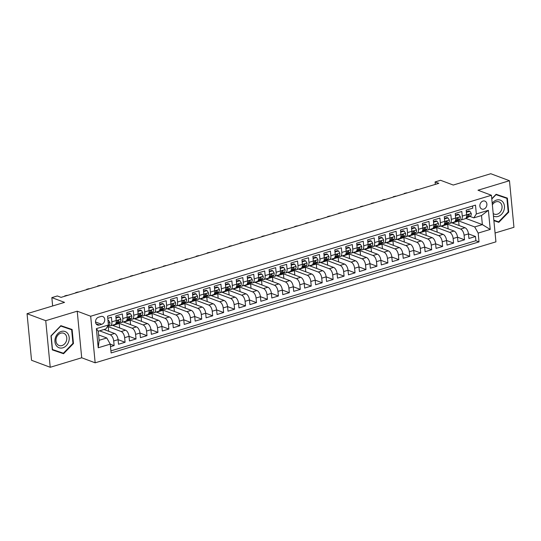 <?xml version="1.0" encoding="UTF-8"?>
<svg xmlns="http://www.w3.org/2000/svg" width="541" height="541" viewBox="0 0 541 541"><rect width="100%" height="100%" fill="white"/><g stroke="black" fill="none" stroke-linecap="round" stroke-linejoin="round"><path stroke-width="0.81" d="M482.985 201.056A4.26 3.408 110.5 0 0 479.894 205.012A4.26 3.408 110.5 0 0 481.875 209.076A4.26 3.408 110.5 0 0 483.762 209.117A4.26 3.408 110.5 0 0 486.853 205.154A4.26 3.408 110.5 0 0 484.864 201.096A4.26 3.408 110.5 0 0 482.985 201.056M495.076 233.002L513.95 227.301L509.466 180.721L490.775 173.722L453.27 185.042L440.563 180.288L435.086 181.938L435.322 184.393M95.162 362.815L495.928 241.847L491.438 195.267L90.678 316.235L95.162 362.815L81.705 357.77L77.221 311.19L45.742 320.691L50.225 367.278L81.705 357.77M50.225 367.278L31.534 360.279L27.05 313.699L64.555 302.378L51.841 297.618L52.646 305.969M45.742 320.691L27.05 313.699M472.55 206.02L472.753 208.177L466.186 210.158L466.626 214.75L462.251 216.075A5.329 2.725 73.2 0 1 460.797 220.052A5.329 2.725 73.2 0 1 459.742 219.991L458.849 219.66M462.251 216.075L461.804 211.477L455.238 213.465L455.678 218.057L451.295 219.382A5.329 2.725 73.2 0 1 449.848 223.359A5.329 2.725 73.2 0 1 448.793 223.298L447.901 222.96M451.295 219.382L450.856 214.784L444.283 216.765L444.729 221.364L440.347 222.682A5.329 2.725 73.2 0 1 438.893 226.665A5.329 2.725 73.2 0 1 437.845 226.598L436.952 226.266M440.347 222.682L439.907 218.091L433.334 220.072L433.781 224.671L429.398 225.989A5.329 2.725 73.2 0 1 427.945 229.966A5.329 2.725 73.2 0 1 426.89 229.905L426.004 229.573M429.398 225.989L428.952 221.397L422.386 223.379L422.825 227.971L418.45 229.296A5.329 2.725 73.2 0 1 416.996 233.272A5.329 2.725 73.2 0 1 415.941 233.212L415.055 232.88M418.45 229.296L418.004 224.698L411.437 226.686L411.877 231.278L407.501 232.603A5.329 2.725 73.2 0 1 406.048 236.579A5.329 2.725 73.2 0 1 404.993 236.518L404.1 236.18M407.501 232.603L407.055 228.004L400.489 229.986L400.928 234.584L396.546 235.903A5.329 2.725 73.2 0 1 395.099 239.886A5.329 2.725 73.2 0 1 394.044 239.819L393.151 239.487M396.546 235.903L396.107 231.311L389.534 233.293L389.98 237.891L385.598 239.21A5.329 2.725 73.2 0 1 384.144 243.186A5.329 2.725 73.2 0 1 383.096 243.125L382.203 242.794M385.598 239.21L385.158 234.618L378.585 236.6L379.031 241.191L374.649 242.517A5.329 2.725 73.2 0 1 373.195 246.493A5.329 2.725 73.2 0 1 372.14 246.432L371.254 246.101M374.649 242.517L374.203 237.918L367.637 239.9L368.076 244.498L363.701 245.817A5.329 2.725 73.2 0 1 362.247 249.8A5.329 2.725 73.2 0 1 361.192 249.739L360.306 249.401M363.701 245.817L363.254 241.225L356.688 243.207L357.128 247.805L352.752 249.124A5.329 2.725 73.2 0 1 351.298 253.107A5.329 2.725 73.2 0 1 350.243 253.039L349.351 252.708M352.752 249.124L352.306 244.532L345.74 246.513L346.179 251.105L341.797 252.431A5.329 2.725 73.2 0 1 340.35 256.407A5.329 2.725 73.2 0 1 339.295 256.346L338.402 256.015M341.797 252.431L341.357 247.832L334.784 249.82L335.231 254.412L330.849 255.737A5.329 2.725 73.2 0 1 329.395 259.714A5.329 2.725 73.2 0 1 328.346 259.653L327.454 259.315M330.849 255.737L330.409 251.139L323.836 253.12L324.282 257.719L319.9 259.038A5.329 2.725 73.2 0 1 318.446 263.021A5.329 2.725 73.2 0 1 317.391 262.96L316.505 262.622M319.9 259.038L319.46 254.446L312.887 256.427L313.327 261.026L308.952 262.344A5.329 2.725 73.2 0 1 307.498 266.328A5.329 2.725 73.2 0 1 306.443 266.26L305.557 265.929M308.952 262.344L308.505 257.753L301.939 259.734L302.378 264.326L298.003 265.651A5.329 2.725 73.2 0 1 296.549 269.628A5.329 2.725 73.2 0 1 295.494 269.567L294.602 269.235M298.003 265.651L297.557 261.053L290.99 263.041L291.43 267.633L287.048 268.958A5.329 2.725 73.2 0 1 285.601 272.935A5.329 2.725 73.2 0 1 284.546 272.874L283.653 272.536M287.048 268.958L286.608 264.36L280.035 266.341L280.481 270.94L276.099 272.258A5.329 2.725 73.2 0 1 274.652 276.241A5.329 2.725 73.2 0 1 273.597 276.174L272.705 275.842M276.099 272.258L275.66 267.667L269.087 269.648L269.533 274.246L265.151 275.565A5.329 2.725 73.2 0 1 263.697 279.541A5.329 2.725 73.2 0 1 262.642 279.481L261.756 279.149M265.151 275.565L264.711 270.973L258.138 272.955L258.578 277.547L254.202 278.872A5.329 2.725 73.2 0 1 252.748 282.848A5.329 2.725 73.2 0 1 251.693 282.787L250.808 282.456M254.202 278.872L253.756 274.273L247.19 276.262L247.629 280.853L243.254 282.179A5.329 2.725 73.2 0 1 241.8 286.155A5.329 2.725 73.2 0 1 240.745 286.094L239.852 285.756M243.254 282.179L242.808 277.58L236.241 279.562L236.681 284.16L232.299 285.479A5.329 2.725 73.2 0 1 230.851 289.462A5.329 2.725 73.2 0 1 229.797 289.394L228.904 289.063M232.299 285.479L231.859 280.887L225.286 282.869L225.732 287.467L221.35 288.786A5.329 2.725 73.2 0 1 219.903 292.762A5.329 2.725 73.2 0 1 218.848 292.701L217.955 292.37M221.35 288.786L220.911 284.194L214.337 286.175L214.784 290.767L210.402 292.093A5.329 2.725 73.2 0 1 208.948 296.069A5.329 2.725 73.2 0 1 207.893 296.008L207.007 295.677M210.402 292.093L209.962 287.494L203.389 289.482L203.829 294.074L199.453 295.4A5.329 2.725 73.2 0 1 197.999 299.376A5.329 2.725 73.2 0 1 196.944 299.315L196.058 298.977M199.453 295.4L199.007 290.801L192.44 292.782L192.88 297.381L188.505 298.7A5.329 2.725 73.2 0 1 187.051 302.683A5.329 2.725 73.2 0 1 185.996 302.615L185.103 302.284M188.505 298.7L188.058 294.108L181.492 296.089L181.932 300.688L177.549 302.006A5.329 2.725 73.2 0 1 176.102 305.983A5.329 2.725 73.2 0 1 175.047 305.922L174.155 305.591M177.549 302.006L177.11 297.415L170.537 299.396L170.983 303.988L166.601 305.313A5.329 2.725 73.2 0 1 165.154 309.29A5.329 2.725 73.2 0 1 164.099 309.229L163.206 308.897M166.601 305.313L166.161 300.715L159.588 302.703L160.035 307.295L155.652 308.62A5.329 2.725 73.2 0 1 154.199 312.597A5.329 2.725 73.2 0 1 153.144 312.536L152.258 312.198M155.652 308.62L155.213 304.022L148.64 306.003L149.079 310.602L144.704 311.92A5.329 2.725 73.2 0 1 143.25 315.903A5.329 2.725 73.2 0 1 142.195 315.836L141.309 315.504M144.704 311.92L144.258 307.329L137.691 309.31L138.131 313.908L133.755 315.227A5.329 2.725 73.2 0 1 132.302 319.204A5.329 2.725 73.2 0 1 131.247 319.143L130.354 318.811M133.755 315.227L133.309 310.635L126.743 312.617L127.182 317.209L122.8 318.534A5.329 2.725 73.2 0 1 121.353 322.51A5.329 2.725 73.2 0 1 120.298 322.45L119.405 322.118M122.8 318.534L122.361 313.936L115.788 315.924L116.234 320.515A5.329 2.725 73.2 0 1 114.78 324.492L110.405 325.817A5.329 2.725 73.2 0 1 109.35 325.756L108.457 325.418M110.506 346.666L114.137 345.571L110.256 344.117M118.52 344.245L125.086 342.264L118.073 339.64L118.52 344.245M124.646 337.665L129.029 336.346L129.468 340.945L136.034 338.957L129.022 336.333A5.329 2.725 -106.8 0 0 125.553 330.193L121.17 331.511A5.329 2.725 73.2 0 1 124.646 337.665L125.086 342.264M123.274 321.929L136.501 326.886A5.329 2.725 -106.8 0 1 139.977 333.04L140.417 337.638L146.99 335.657L139.977 333.026M134.222 318.629L147.45 323.579A5.329 2.725 -106.8 0 1 150.925 329.74L151.365 334.331L157.938 332.35L150.925 329.719M157.492 327.751L161.874 326.433L162.32 331.024L168.887 329.043L161.874 326.419A5.329 2.725 -106.8 0 0 158.398 320.279L154.023 321.597A5.329 2.725 73.2 0 1 157.492 327.751L157.938 332.35M168.447 324.451L172.822 323.126L173.269 327.724L179.835 325.736L172.822 323.112A5.329 2.725 -106.8 0 0 169.347 316.972L164.971 318.291A5.329 2.725 73.2 0 1 168.447 324.451L168.887 329.043M167.068 308.708L180.302 313.665A5.329 2.725 -106.8 0 1 183.778 319.819L184.217 324.417L190.784 322.436L183.771 319.805M178.023 305.408L191.25 310.358A5.329 2.725 -106.8 0 1 194.726 316.519L195.166 321.111L201.739 319.129L194.719 316.499M201.293 314.531L205.675 313.212L206.114 317.804L212.687 315.822L205.675 313.198A5.329 2.725 -106.8 0 0 202.199 307.058L197.817 308.377A5.329 2.725 73.2 0 1 201.293 314.531L201.739 319.129M212.241 311.231L216.623 309.905L217.069 314.504L223.636 312.515L216.623 309.892A5.329 2.725 -106.8 0 0 213.147 303.751L208.772 305.07A5.329 2.725 73.2 0 1 212.241 311.231L212.687 315.822M210.868 295.487L224.096 300.444A5.329 2.725 -106.8 0 1 227.572 306.598L228.018 311.197L234.584 309.215L227.572 306.585M221.817 292.187L235.051 297.137A5.329 2.725 -106.8 0 1 238.52 303.298L238.966 307.89L245.533 305.908L238.52 303.278M245.093 301.31L249.475 299.991L249.915 304.583L256.488 302.602L249.469 299.978A5.329 2.725 -106.8 0 0 245.999 293.837L241.617 295.156A5.329 2.725 73.2 0 1 245.093 301.31L245.533 305.908M256.042 298.01L260.424 296.684L260.863 301.283L267.437 299.295L260.424 296.671A5.329 2.725 -106.8 0 0 256.948 290.531L252.566 291.849A5.329 2.725 73.2 0 1 256.042 298.01L256.488 302.602M254.669 282.274L267.896 287.224A5.329 2.725 -106.8 0 1 271.372 293.378L271.819 297.976L278.385 295.995L271.372 293.364M265.617 278.967L278.845 283.917A5.329 2.725 -106.8 0 1 282.321 290.077L282.767 294.669L289.334 292.688L282.321 290.057M288.894 288.089L293.269 286.771L293.716 291.362L300.282 289.381L293.269 286.757A5.329 2.725 -106.8 0 0 289.8 280.617L285.418 281.935A5.329 2.725 73.2 0 1 288.894 288.089L289.334 292.688M299.842 284.789L304.225 283.464L304.664 288.062L311.237 286.074L304.218 283.45A5.329 2.725 -106.8 0 0 300.749 277.31L296.367 278.629A5.329 2.725 73.2 0 1 299.842 284.789L300.282 289.381M298.47 269.053L311.697 274.003A5.329 2.725 -106.8 0 1 315.173 280.157L315.613 284.755L322.186 282.774L315.173 280.143M321.739 278.175L326.122 276.857L326.568 281.448L333.134 279.467L326.122 276.843A5.329 2.725 -106.8 0 0 322.646 270.696L318.27 272.022A5.329 2.725 73.2 0 1 321.739 278.175L322.186 282.774M332.695 274.869L337.07 273.55L337.516 278.142L344.083 276.16L337.07 273.536A5.329 2.725 -106.8 0 0 333.594 267.396L329.219 268.715A5.329 2.725 73.2 0 1 332.695 274.869L333.134 279.467M343.643 271.568L348.019 270.243L348.465 274.842L355.031 272.853L348.019 270.23A5.329 2.725 -106.8 0 0 344.549 264.089L340.167 265.408A5.329 2.725 73.2 0 1 343.643 271.568L344.083 276.16M342.27 255.832L355.498 260.782A5.329 2.725 -106.8 0 1 358.974 266.936L359.413 271.535L365.987 269.553L358.967 266.923M365.54 264.955L369.922 263.636L370.362 268.228L376.935 266.246L369.922 263.623A5.329 2.725 -106.8 0 0 366.446 257.475L362.064 258.801A5.329 2.725 73.2 0 1 365.54 264.955L365.987 269.553M376.489 261.648L380.871 260.329L381.317 264.921L387.883 262.94L380.871 260.316A5.329 2.725 -106.8 0 0 377.395 254.175L373.013 255.494A5.329 2.725 73.2 0 1 376.489 261.648L376.935 266.246M387.444 258.348L391.819 257.022L392.266 261.621L398.832 259.633L391.819 257.009A5.329 2.725 -106.8 0 0 388.343 250.868L383.968 252.187A5.329 2.725 73.2 0 1 387.444 258.348L387.883 262.94M386.064 242.611L399.299 247.562A5.329 2.725 -106.8 0 1 402.768 253.715L403.214 258.314L409.78 256.333L402.768 253.702M409.341 251.734L413.723 250.415L414.163 255.007L420.736 253.026L413.716 250.402A5.329 2.725 -106.8 0 0 410.247 244.255L405.865 245.58A5.329 2.725 73.2 0 1 409.341 251.734L409.78 256.333M420.289 248.434L424.671 247.109L425.111 251.707L431.684 249.719L424.671 247.095A5.329 2.725 -106.8 0 0 421.196 240.955L416.813 242.273A5.329 2.725 73.2 0 1 420.289 248.434L420.736 253.026M431.238 245.127L435.62 243.802L436.06 248.4L442.633 246.419L435.62 243.788A5.329 2.725 -106.8 0 0 432.144 237.648L427.762 238.973A5.329 2.725 73.2 0 1 431.238 245.127L431.684 249.719M429.865 229.391L443.093 234.341A5.329 2.725 -106.8 0 1 446.568 240.502L447.015 245.093L453.581 243.112L446.568 240.481M453.142 238.513L457.517 237.195L457.963 241.786L464.53 239.805L457.517 237.181A5.329 2.725 -106.8 0 0 454.048 231.041L449.666 232.36A5.329 2.725 73.2 0 1 453.142 238.513L453.581 243.112M51.841 297.618L57.319 295.961L61.059 297.361L438.825 183.338L435.086 181.938M99.301 325.033L101.708 324.302A4.125 3.3 110.5 0 0 104.704 320.468A4.125 3.3 110.5 0 0 102.776 316.532A4.125 3.3 110.5 0 0 100.957 316.499L98.55 317.222A4.125 3.3 110.5 0 0 95.554 321.056A4.125 3.3 110.5 0 0 97.475 324.992A4.125 3.3 110.5 0 0 99.301 325.033L96.075 323.822M473.835 217.861L476.337 213.945L475.492 205.134L107.571 316.181L108.423 324.999L105.914 328.914L98.252 331.227L99.125 340.289L106.793 337.976L110.263 344.13L111.115 352.948L479.028 241.895L478.176 233.083L474.707 226.922L482.369 224.61L481.497 215.548L473.835 217.861L469.804 216.353M476.337 213.945L488.381 210.307L490.227 229.445L478.176 233.083M110.263 344.13L98.219 347.768L96.379 328.63L108.423 324.999M446.399 223.731L460.614 229.053A5.329 2.725 73.2 0 1 464.09 235.213L464.53 239.805M451.769 222.777L464.996 227.734L460.614 229.053M435.451 227.037L449.666 232.36M440.814 226.084L454.048 231.041M424.502 230.344L438.717 235.666A5.329 2.725 73.2 0 1 442.193 241.82L442.633 246.419M413.554 233.644L427.762 238.973M418.917 232.691L432.144 237.648M402.605 236.951L416.813 242.273M407.968 235.998L421.196 240.955M391.65 240.258L405.865 245.58M397.02 239.305L410.247 244.255M380.702 243.565L394.916 248.887A5.329 2.725 73.2 0 1 398.392 255.041L398.832 259.633M369.753 246.865L383.968 252.187M375.116 245.912L388.343 250.868M358.805 250.172L373.013 255.494M364.167 249.218L377.395 254.175M347.856 253.479L362.064 258.801M353.219 252.525L366.446 257.475M336.901 256.786L351.116 262.108A5.329 2.725 73.2 0 1 354.592 268.262L355.031 272.853M325.952 260.086L340.167 265.408M331.315 259.132L344.549 264.089M315.004 263.393L329.219 268.715M320.367 262.439L333.594 267.396M304.056 266.699L318.27 272.022M309.418 265.746L322.646 270.696M293.107 270.006L307.315 275.328A5.329 2.725 73.2 0 1 310.791 281.482L311.237 286.074M282.152 273.306L296.367 278.629M287.521 272.353L300.749 277.31M271.203 276.613L285.418 281.935M276.566 275.66L289.8 280.617M260.255 279.92L274.47 285.242A5.329 2.725 73.2 0 1 277.946 291.396L278.385 295.995M249.306 283.227L263.521 288.549A5.329 2.725 73.2 0 1 266.99 294.703L267.437 299.295M238.358 286.527L252.566 291.849M243.72 285.574L256.948 290.531M227.409 289.834L241.617 295.156M232.772 288.88L245.999 293.837M216.454 293.141L230.669 298.463A5.329 2.725 73.2 0 1 234.145 304.617L234.584 309.215M205.506 296.448L219.72 301.77A5.329 2.725 73.2 0 1 223.196 307.924L223.636 312.515M194.557 299.748L208.772 305.07M199.92 298.794L213.147 303.751M183.609 303.055L197.817 308.377M188.971 302.101L202.199 307.058M172.66 306.362L186.868 311.684A5.329 2.725 73.2 0 1 190.344 317.838L190.784 322.436M161.705 309.668L175.92 314.99A5.329 2.725 73.2 0 1 179.396 321.144L179.835 325.736M150.756 312.969L164.971 318.291M156.119 312.015L169.347 316.972M139.808 316.275L154.023 321.597M145.171 315.322L158.398 320.279M128.859 319.582L143.067 324.904A5.329 2.725 73.2 0 1 146.543 331.058L146.99 335.657M117.911 322.882L132.119 328.204A5.329 2.725 73.2 0 1 135.595 334.365L136.034 338.957M107.524 326.406L121.17 331.511M112.318 325.236L125.553 330.193M103.946 329.51L114.597 333.493A5.329 2.725 73.2 0 1 118.073 339.653L113.698 340.972L114.137 345.571M99.571 330.828L110.222 334.818A5.329 2.725 73.2 0 1 113.698 340.972M110.919 350.879L475.891 240.718L475.485 236.498L468.465 233.874A5.329 2.725 -106.8 0 0 464.996 227.734M464.09 235.213L468.472 233.888L468.912 238.486L475.485 236.498M107.781 318.338L111.412 317.242L111.852 321.841A5.329 2.725 73.2 0 1 110.405 325.817M98.611 334.913L106.793 337.976M77.221 311.19L90.678 316.235M509.466 180.721L477.987 190.222L491.438 195.267M465.76 218.388L482.369 224.61L490.227 229.445M457.355 220.43L474.707 226.922M108.68 331.281L108.247 326.798L107.463 326.5M107.037 327.163L108.247 326.798M112.805 325.418L119.196 323.491L117.769 322.957M119.629 327.974L119.196 323.491M121.353 322.51L125.728 321.192A5.329 2.725 -106.8 0 0 127.182 317.209M123.761 322.111L130.151 320.184L128.724 319.65M130.577 324.668L130.151 320.184M132.302 319.204L136.684 317.885A5.329 2.725 -106.8 0 0 138.131 313.908M134.709 318.811L141.1 316.877L139.673 316.343M141.532 321.361L141.1 316.877M143.25 315.903L147.632 314.578A5.329 2.725 -106.8 0 0 149.079 310.602M145.657 315.504L152.048 313.577L150.621 313.043M152.481 318.061L152.048 313.577M154.199 312.597L158.581 311.271A5.329 2.725 -106.8 0 0 160.035 307.295M156.606 312.198L162.997 310.27L161.57 309.736M163.429 314.754L162.997 310.27M165.154 309.29L169.529 307.971A5.329 2.725 -106.8 0 0 170.983 303.988M167.554 308.891L173.945 306.963L172.518 306.429M174.378 311.447L173.945 306.963M176.102 305.983L180.478 304.664A5.329 2.725 -106.8 0 0 181.932 300.688M178.51 305.591L184.9 303.657L183.473 303.122M185.326 308.147L184.9 303.657M187.051 302.683L191.433 301.357A5.329 2.725 -106.8 0 0 192.88 297.381M189.458 302.284L195.849 300.356L194.422 299.822M196.282 304.84L195.849 300.356M197.999 299.376L202.381 298.05A5.329 2.725 -106.8 0 0 203.829 294.074M200.407 298.977L206.797 297.05L205.37 296.515M207.23 301.533L206.797 297.05M208.948 296.069L213.33 294.75A5.329 2.725 -106.8 0 0 214.784 290.767M211.355 295.67L217.746 293.743L216.319 293.208M218.179 298.226L217.746 293.743M219.903 292.762L224.278 291.443A5.329 2.725 -106.8 0 0 225.732 287.467M222.304 292.37L228.694 290.443L227.267 289.902M229.127 294.926L228.694 290.443M230.851 289.462L235.227 288.137A5.329 2.725 -106.8 0 0 236.681 284.16M233.259 289.063L239.649 287.136L238.223 286.602M240.076 291.619L239.649 287.136M241.8 286.155L246.182 284.83A5.329 2.725 -106.8 0 0 247.629 280.853M244.207 285.756L250.598 283.829L249.171 283.295M251.031 288.312L250.598 283.829M252.748 282.848L257.131 281.53A5.329 2.725 -106.8 0 0 258.578 277.547M255.156 282.456L261.546 280.522L260.12 279.988M261.979 285.006L261.546 280.522M263.697 279.541L268.079 278.223A5.329 2.725 -106.8 0 0 269.533 274.246M266.104 279.149L272.495 277.222L271.068 276.681M272.928 281.705L272.495 277.222M274.652 276.241L279.028 274.916A5.329 2.725 -106.8 0 0 280.481 270.94M277.053 275.842L283.443 273.915L282.017 273.381M283.876 278.399L283.443 273.915M285.601 272.935L289.976 271.609A5.329 2.725 -106.8 0 0 291.43 267.633M288.008 272.536L294.399 270.608L292.965 270.074M294.825 275.092L294.399 270.608M296.549 269.628L300.931 268.309A5.329 2.725 -106.8 0 0 302.378 264.326M298.957 269.235L305.347 267.301L303.92 266.767M305.78 271.785L305.347 267.301M307.498 266.328L311.88 265.002A5.329 2.725 -106.8 0 0 313.327 261.026M309.905 265.929L316.296 264.001L314.869 263.467M316.728 268.485L316.296 264.001M318.446 263.021L322.828 261.695A5.329 2.725 -106.8 0 0 324.282 257.719M320.854 262.622L327.244 260.694L325.817 260.16M327.677 265.178L327.244 260.694M329.395 259.714L333.777 258.395A5.329 2.725 -106.8 0 0 335.231 254.412M331.802 259.315L338.193 257.388L336.766 256.853M338.625 261.871L338.193 257.388M340.35 256.407L344.725 255.088A5.329 2.725 -106.8 0 0 346.179 251.105M342.757 256.015L349.148 254.081L347.714 253.546M349.574 258.564L349.148 254.081M351.298 253.107L355.68 251.781A5.329 2.725 -106.8 0 0 357.128 247.805M353.706 252.708L360.096 250.781L358.669 250.246M360.529 255.264L360.096 250.781M362.247 249.8L366.629 248.475A5.329 2.725 -106.8 0 0 368.076 244.498M364.654 249.401L371.045 247.474L369.618 246.939M371.478 251.957L371.045 247.474M373.195 246.493L377.577 245.174A5.329 2.725 -106.8 0 0 379.031 241.191M375.603 246.094L381.993 244.167L380.566 243.633M382.426 248.65L381.993 244.167M384.144 243.186L388.526 241.868A5.329 2.725 -106.8 0 0 389.98 237.891M386.551 242.794L392.942 240.86L391.515 240.326M393.375 245.344L392.942 240.86M395.099 239.886L399.474 238.561A5.329 2.725 -106.8 0 0 400.928 234.584M397.507 239.487L403.897 237.56L402.463 237.026M404.323 242.043L403.897 237.56M406.048 236.579L410.43 235.254A5.329 2.725 -106.8 0 0 411.877 231.278M408.455 236.18L414.846 234.253L413.419 233.719M415.278 238.737L414.846 234.253M416.996 233.272L421.378 231.954A5.329 2.725 -106.8 0 0 422.825 227.971M419.403 232.873L425.794 230.946L424.367 230.412M426.227 235.43L425.794 230.946M427.945 229.966L432.327 228.647A5.329 2.725 -106.8 0 0 433.781 224.671M430.352 229.573L436.743 227.639L435.316 227.105M437.175 232.123L436.743 227.639M438.893 226.665L443.275 225.34A5.329 2.725 -106.8 0 0 444.729 221.364M441.3 226.266L447.691 224.339L446.264 223.805M448.124 228.823L447.691 224.339M449.848 223.359L454.224 222.033A5.329 2.725 -106.8 0 0 455.678 218.057M452.256 222.96L458.646 221.032L457.213 220.498M459.072 225.516L458.646 221.032M475.891 240.718L479.028 241.895M460.797 220.052L465.179 218.733A5.329 2.725 -106.8 0 0 466.626 214.75M98.252 331.227L96.379 328.63M99.125 340.289L98.219 347.768M488.381 210.307L481.497 215.548M63.568 353.719L73.461 343.515L72.109 329.483L60.869 325.662L50.976 335.866L52.328 349.892L63.568 353.719L60.66 352.299M493.886 220.66L498.822 222.337L508.716 212.133L507.363 198.107L496.124 194.28L491.776 198.763M52.315 349.784L60.43 352.543M69.011 328.759L68.978 328.421M72.961 343.339L63.378 353.226L52.484 349.52L51.172 335.927L60.761 326.04L71.649 329.746L72.961 343.339L73.461 343.515M504.266 197.377L504.232 197.039M493.872 220.545L495.914 220.924M508.215 211.95L508.716 212.133M495.684 221.161L498.822 222.337M107.997 320.563L108.579 320.387L109.918 322.578A3.53 1.806 73.2 0 1 109.106 325.087L108.004 325.655M108.579 320.387L107.957 320.157M61.282 331.45A8.656 6.925 110.5 0 0 54.952 341.784A8.656 6.925 110.5 0 0 62.857 347.816A8.656 6.925 110.5 0 0 69.187 337.483A8.656 6.925 110.5 0 0 61.282 331.45M60.788 333.182A6.553 5.241 110.5 0 0 56.034 339.268A6.553 5.241 110.5 0 0 59.091 345.516A6.553 5.241 110.5 0 0 61.985 345.571A6.553 5.241 110.5 0 0 66.732 339.484A6.553 5.241 110.5 0 0 63.682 333.242A6.553 5.241 110.5 0 0 60.788 333.182M60.639 325.898L71.649 329.746M493.433 215.954A8.656 6.925 110.5 0 0 503.881 210.483A8.656 6.925 110.5 0 0 501.331 200.63A8.656 6.925 110.5 0 0 492.209 203.274M493.196 213.485A6.553 5.241 110.5 0 0 494.346 214.135A6.553 5.241 110.5 0 0 501.608 209.692A6.553 5.241 110.5 0 0 498.937 201.861A6.553 5.241 110.5 0 0 492.364 204.843M495.894 194.517L506.903 198.371L508.215 211.957L498.633 221.844L493.845 220.214M491.803 199.007L496.016 194.665L506.903 198.371M109.505 325.804A10.184 5.214 73.2 0 1 108.112 325.601M115.99 317.98L119.534 317.087L120.866 319.271A3.53 1.806 73.2 0 1 120.061 321.78L116.004 323.863A10.184 5.214 73.2 0 1 115.551 324.045L115.443 324.079M116.247 318.074L116.058 318.703M119.534 317.087L118.56 316.722L115.943 317.506M115.835 323.511L117.979 322.409A3.53 1.806 -106.8 0 0 118.79 320.806C118.378 320.015 117.938 320.15 117.471 321.205A3.53 1.806 73.2 0 1 116.667 322.808L115.99 323.153M117.85 320.455L118.79 320.806L118.493 320.292M64.825 296.225L64.792 295.88L67.571 295.4M64.792 295.88L67.246 295.278M120.454 322.504A10.184 5.214 73.2 0 1 119.061 322.294M126.939 314.673L130.482 313.78L131.821 315.964A3.53 1.806 73.2 0 1 131.01 318.473L126.952 320.556A10.184 5.214 73.2 0 1 126.499 320.739L126.391 320.772M127.196 314.767L127.007 315.396M130.482 313.78L129.509 313.415L126.892 314.206M126.783 320.204L128.927 319.102A3.53 1.806 -106.8 0 0 129.739 317.506C129.326 316.708 128.893 316.843 128.42 317.898A3.53 1.806 73.2 0 1 127.615 319.501L126.939 319.846M128.799 317.154L129.739 317.506L129.441 316.985M75.774 292.918L78.519 292.093M75.74 292.58L78.202 291.971M131.409 319.197A10.184 5.214 73.2 0 1 130.009 318.987M137.887 311.366L141.431 310.473L142.77 312.657A3.53 1.806 73.2 0 1 141.958 315.173L137.908 317.256A10.184 5.214 73.2 0 1 137.448 317.439L137.34 317.472M138.144 311.467L137.955 312.096M141.431 310.473L140.457 310.108L137.84 310.899M137.732 316.898L139.876 315.795A3.53 1.806 -106.8 0 0 140.687 314.199C140.281 313.408 139.842 313.537 139.375 314.591A3.53 1.806 73.2 0 1 138.564 316.194L137.887 316.539M139.747 313.848L140.687 314.199L140.389 313.679M86.729 289.618L86.695 289.273L89.468 288.786M86.695 289.273L89.15 288.671M142.357 315.89A10.184 5.214 73.2 0 1 140.958 315.68M148.836 308.066L152.379 307.166L153.718 309.357A3.53 1.806 73.2 0 1 152.907 311.866L148.856 313.949A10.184 5.214 73.2 0 1 148.403 314.132L148.288 314.165M149.1 308.16L148.91 308.789M152.379 307.166L151.412 306.801L148.795 307.592M148.687 313.591L150.831 312.495A3.53 1.806 -106.8 0 0 151.636 310.892C151.23 310.101 150.79 310.236 150.324 311.291A3.53 1.806 73.2 0 1 149.512 312.887L148.836 313.239M150.696 310.541L151.636 310.892L151.338 310.372M97.678 286.311L97.644 285.966L100.416 285.486M97.644 285.966L100.099 285.364M153.306 312.583A10.184 5.214 73.2 0 1 151.913 312.38M159.791 304.759L163.328 303.866L164.667 306.05A3.53 1.806 73.2 0 1 163.855 308.559L159.805 310.642A10.184 5.214 73.2 0 1 159.352 310.825L159.237 310.859M160.048 304.853L159.859 305.482M163.328 303.866L162.361 303.501L159.744 304.292M159.636 310.291L161.779 309.188A3.53 1.806 -106.8 0 0 162.584 307.586C162.178 306.794 161.739 306.93 161.272 307.985A3.53 1.806 73.2 0 1 160.461 309.587L159.784 309.932M161.644 307.234L162.584 307.586L162.293 307.072M108.626 283.004L108.592 282.659L111.365 282.179M108.592 282.659L111.047 282.057M164.254 309.283A10.184 5.214 73.2 0 1 162.861 309.073M170.74 301.452L174.283 300.559L175.615 302.744A3.53 1.806 73.2 0 1 174.811 305.252L170.753 307.335A10.184 5.214 73.2 0 1 170.3 307.525L170.192 307.552M170.997 301.547L170.807 302.176M174.283 300.559L173.309 300.194L170.692 300.985M170.584 306.984L172.728 305.881A3.53 1.806 -106.8 0 0 173.539 304.285C173.127 303.487 172.687 303.623 172.221 304.678A3.53 1.806 73.2 0 1 171.416 306.28L170.74 306.625M172.599 303.934L173.539 304.285L173.242 303.765M119.575 279.704L119.541 279.359L122.32 278.872M119.541 279.359L121.996 278.75M175.203 305.976A10.184 5.214 73.2 0 1 173.81 305.766M181.688 298.145L185.232 297.252L186.571 299.444A3.53 1.806 73.2 0 1 185.759 301.952L181.702 304.035A10.184 5.214 73.2 0 1 181.249 304.218L181.14 304.252M181.945 298.247L181.756 298.875M185.232 297.252L184.258 296.887L181.641 297.678M181.533 303.677L183.676 302.575A3.53 1.806 -106.8 0 0 184.488 300.979C184.075 300.187 183.642 300.316 183.169 301.378A3.53 1.806 73.2 0 1 182.364 302.974L181.688 303.318M183.548 300.627L184.488 300.979L184.19 300.458M130.523 276.397L130.489 276.052L133.269 275.565M130.489 276.052L132.951 275.45M186.158 302.669A10.184 5.214 73.2 0 1 184.758 302.46M192.637 294.845L196.18 293.946L197.519 296.137A3.53 1.806 73.2 0 1 196.708 298.646L192.657 300.728A10.184 5.214 73.2 0 1 192.197 300.911L192.089 300.945M192.894 294.94L192.704 295.569M196.18 293.946L195.206 293.587L192.589 294.372M192.481 300.377L194.625 299.274A3.53 1.806 -106.8 0 0 195.436 297.672C195.03 296.881 194.591 297.016 194.124 298.071A3.53 1.806 73.2 0 1 193.313 299.667L192.637 300.018M194.496 297.32L195.436 297.672L195.139 297.151M141.478 273.09L141.444 272.745L144.217 272.265M141.444 272.745L143.899 272.143M197.107 299.362A10.184 5.214 73.2 0 1 195.707 299.159M203.585 291.538L207.129 290.645L208.468 292.83A3.53 1.806 73.2 0 1 207.656 295.339L203.605 297.422A10.184 5.214 73.2 0 1 203.152 297.604L203.037 297.638M203.842 291.633L203.659 292.262M207.129 290.645L206.162 290.28L203.544 291.072M203.436 297.07L205.58 295.968A3.53 1.806 -106.8 0 0 206.385 294.365C205.979 293.574 205.539 293.709 205.073 294.764A3.53 1.806 73.2 0 1 204.261 296.367L203.585 296.711M205.445 294.013L206.385 294.365L206.087 293.851M152.427 269.783L152.393 269.438L155.166 268.958M152.393 269.438L154.848 268.836M208.055 296.062A10.184 5.214 73.2 0 1 206.662 295.853M214.534 288.231L218.077 287.339L219.416 289.523A3.53 1.806 73.2 0 1 218.605 292.032L214.554 294.115A10.184 5.214 73.2 0 1 214.101 294.304L213.986 294.338M214.797 288.326L214.608 288.962M218.077 287.339L217.11 286.973L214.493 287.765M214.385 293.763L216.528 292.661A3.53 1.806 -106.8 0 0 217.333 291.065C216.927 290.274 216.488 290.402 216.021 291.457A3.53 1.806 73.2 0 1 215.21 293.06L214.534 293.405M216.393 290.713L217.333 291.065L217.042 290.544M163.375 266.483L163.341 266.138L166.114 265.651M163.341 266.138L165.796 265.536M219.004 292.755A10.184 5.214 73.2 0 1 217.61 292.546M225.489 284.924L229.032 284.032L230.365 286.223A3.53 1.806 73.2 0 1 229.56 288.732L225.502 290.815A10.184 5.214 73.2 0 1 225.049 290.997L224.941 291.031M225.746 285.026L225.556 285.655M229.032 284.032L228.059 283.667L225.441 284.458M225.333 290.456L227.477 289.354A3.53 1.806 -106.8 0 0 228.288 287.758C227.876 286.967 227.436 287.095 226.97 288.157A3.53 1.806 73.2 0 1 226.165 289.753L225.489 290.098M227.348 287.406L228.288 287.758L227.991 287.237M174.324 263.176L174.29 262.831L177.069 262.344M174.29 262.831L176.745 262.229M229.952 289.449A10.184 5.214 73.2 0 1 228.559 289.239M236.437 281.624L239.981 280.725L241.32 282.916A3.53 1.806 73.2 0 1 240.508 285.425L236.451 287.508A10.184 5.214 73.2 0 1 235.998 287.69L235.89 287.724M236.694 281.719L236.505 282.348M239.981 280.725L239.007 280.366L236.39 281.151M236.282 287.156L238.425 286.054A3.53 1.806 -106.8 0 0 239.237 284.451C238.824 283.66 238.392 283.795 237.918 284.85A3.53 1.806 73.2 0 1 237.114 286.446L236.437 286.798M238.297 284.099L239.237 284.451L238.939 283.93M185.272 259.869L185.238 259.524L188.018 259.044M185.238 259.524L187.7 258.923M240.907 286.142A10.184 5.214 73.2 0 1 239.507 285.939M247.386 278.317L250.929 277.425L252.268 279.609A3.53 1.806 73.2 0 1 251.457 282.118L247.406 284.201A10.184 5.214 73.2 0 1 246.946 284.383L246.838 284.417M247.643 278.412L247.453 279.041M250.929 277.425L249.956 277.06L247.338 277.851M247.23 283.849L249.374 282.747A3.53 1.806 -106.8 0 0 250.185 281.144C249.78 280.353 249.34 280.488 248.874 281.543A3.53 1.806 73.2 0 1 248.062 283.146L247.386 283.491M249.245 280.793L250.185 281.144L249.888 280.63M196.221 256.562L198.966 255.737M196.194 256.218L198.648 255.616M251.856 282.842A10.184 5.214 73.2 0 1 250.456 282.632M258.334 275.011L261.878 274.118L263.217 276.302A3.53 1.806 73.2 0 1 262.405 278.811L258.355 280.894A10.184 5.214 73.2 0 1 257.901 281.083L257.786 281.117M258.591 275.112L258.409 275.741M261.878 274.118L260.911 273.753L258.294 274.544M258.185 280.542L260.329 279.44A3.53 1.806 -106.8 0 0 261.134 277.844C260.728 277.053 260.289 277.181 259.822 278.236A3.53 1.806 73.2 0 1 259.011 279.839L258.334 280.184M260.194 277.492L261.134 277.844L260.836 277.323M207.176 253.262L207.142 252.918L209.915 252.431M207.142 252.918L209.597 252.316M262.804 279.535A10.184 5.214 73.2 0 1 261.411 279.325M269.283 271.704L272.826 270.811L274.165 273.002A3.53 1.806 73.2 0 1 273.354 275.511L269.303 277.594A10.184 5.214 73.2 0 1 268.85 277.776L268.735 277.81M269.546 271.805L269.357 272.434M272.826 270.811L271.859 270.446L269.242 271.237M269.134 277.235L271.278 276.133A3.53 1.806 -106.8 0 0 272.082 274.537C271.677 273.746 271.237 273.874 270.77 274.936A3.53 1.806 73.2 0 1 269.959 276.532L269.283 276.884M271.142 274.186L272.082 274.537L271.792 274.017M218.124 249.956L218.091 249.611L220.863 249.124M218.091 249.611L220.545 249.009M273.753 276.228A10.184 5.214 73.2 0 1 272.36 276.025M280.238 268.404L283.782 267.504L285.114 269.695A3.53 1.806 73.2 0 1 284.309 272.204L280.252 274.287A10.184 5.214 73.2 0 1 279.798 274.47L279.69 274.503M280.495 268.498L280.306 269.127M283.782 267.504L282.808 267.146L280.191 267.93M280.082 273.935L282.226 272.833A3.53 1.806 -106.8 0 0 283.038 271.23C282.625 270.439 282.186 270.574 281.719 271.629A3.53 1.806 73.2 0 1 280.914 273.225L280.238 273.577M282.098 270.879L283.038 271.23L282.74 270.71M229.073 246.649L229.039 246.304L231.819 245.824M229.039 246.304L231.494 245.702M284.701 272.928A10.184 5.214 73.2 0 1 283.308 272.718M291.186 265.097L294.73 264.204L296.069 266.388A3.53 1.806 73.2 0 1 295.258 268.897L291.2 270.98A10.184 5.214 73.2 0 1 290.747 271.163L290.639 271.197M291.443 265.191L291.254 265.82M294.73 264.204L293.756 263.839L291.139 264.63M291.031 270.628L293.175 269.526A3.53 1.806 -106.8 0 0 293.986 267.923C293.574 267.132 293.141 267.268 292.667 268.322A3.53 1.806 73.2 0 1 291.863 269.925L291.186 270.27M293.046 267.572L293.986 267.923L293.689 267.41M240.021 243.342L239.988 242.997L242.767 242.517M239.988 242.997L242.449 242.395M295.656 269.621A10.184 5.214 73.2 0 1 294.257 269.411M302.135 261.79L305.679 260.897L307.017 263.082A3.53 1.806 73.2 0 1 306.206 265.59L302.155 267.673A10.184 5.214 73.2 0 1 301.695 267.863L301.587 267.896M302.392 261.891L302.203 262.52M305.679 260.897L304.705 260.532L302.088 261.323M301.979 267.322L304.123 266.219A3.53 1.806 -106.8 0 0 304.935 264.623C304.529 263.832 304.089 263.961 303.623 265.016A3.53 1.806 73.2 0 1 302.811 266.618L302.135 266.963M303.995 264.272L304.935 264.623L304.637 264.103M250.97 240.042L253.715 239.21M250.943 239.697L253.398 239.095M306.605 266.314A10.184 5.214 73.2 0 1 305.205 266.104M313.083 258.483L316.627 257.59L317.966 259.781A3.53 1.806 73.2 0 1 317.154 262.29L313.104 264.373A10.184 5.214 73.2 0 1 312.651 264.556L312.536 264.59M313.34 258.584L313.158 259.213M316.627 257.59L315.66 257.225L313.043 258.016M312.935 264.015L315.078 262.919A3.53 1.806 -106.8 0 0 315.883 261.317C315.477 260.525 315.038 260.654 314.571 261.716A3.53 1.806 73.2 0 1 313.76 263.311L313.083 263.663M314.943 260.965L315.883 261.317L315.586 260.796M261.925 236.735L261.891 236.39L264.664 235.91M261.891 236.39L264.346 235.788M317.553 263.007A10.184 5.214 73.2 0 1 316.16 262.804M324.032 255.183L327.575 254.284L328.914 256.475A3.53 1.806 73.2 0 1 328.103 258.983L324.052 261.066A10.184 5.214 73.2 0 1 323.599 261.249L323.484 261.283M324.296 255.278L324.106 255.907M327.575 254.284L326.608 253.925L323.991 254.71M323.883 260.715L326.027 259.612A3.53 1.806 -106.8 0 0 326.832 258.01C326.426 257.218 325.986 257.354 325.52 258.409A3.53 1.806 73.2 0 1 324.708 260.005L324.032 260.356M325.892 257.658L326.832 258.01L326.541 257.489M272.874 233.428L272.84 233.083L275.612 232.603M272.84 233.083L275.295 232.481M328.502 259.707A10.184 5.214 73.2 0 1 327.109 259.497M334.987 251.876L338.531 250.983L339.863 253.168A3.53 1.806 73.2 0 1 339.058 255.677L335.001 257.759A10.184 5.214 73.2 0 1 334.548 257.942L334.439 257.976M335.244 251.971L335.055 252.6M338.531 250.983L337.557 250.618L334.94 251.409M334.832 257.408L336.975 256.306A3.53 1.806 -106.8 0 0 337.787 254.71C337.374 253.912 336.935 254.047 336.468 255.102A3.53 1.806 73.2 0 1 335.663 256.704L334.987 257.049M336.847 254.351L337.787 254.71L337.489 254.189M283.822 230.121L283.788 229.776L286.568 229.296M283.788 229.776L286.243 229.174M339.45 256.4A10.184 5.214 73.2 0 1 338.057 256.191M345.936 248.569L349.479 247.677L350.818 249.861A3.53 1.806 73.2 0 1 350.007 252.37L345.949 254.453A10.184 5.214 73.2 0 1 345.496 254.642L345.388 254.676M346.193 248.671L346.003 249.3M349.479 247.677L348.505 247.311L345.888 248.103M345.78 254.101L347.924 252.999A3.53 1.806 -106.8 0 0 348.735 251.403C348.323 250.611 347.89 250.74 347.417 251.795A3.53 1.806 73.2 0 1 346.612 253.398L345.936 253.743M347.795 251.051L348.735 251.403L348.438 250.882M294.771 226.821L294.737 226.476L297.516 225.989M294.737 226.476L297.198 225.874M350.406 253.093A10.184 5.214 73.2 0 1 349.006 252.884M356.884 245.269L360.428 244.37L361.767 246.561A3.53 1.806 73.2 0 1 360.955 249.07L356.904 251.152A10.184 5.214 73.2 0 1 356.445 251.335L356.336 251.369M357.141 245.364L356.952 245.993M360.428 244.37L359.454 244.005L356.837 244.796M356.729 250.794L358.872 249.699A3.53 1.806 -106.8 0 0 359.684 248.096C359.278 247.305 358.839 247.433 358.372 248.495A3.53 1.806 73.2 0 1 357.56 250.091L356.884 250.442M358.744 247.744L359.684 248.096L359.386 247.575M305.719 223.514L308.465 222.689M305.692 223.169L308.147 222.567M361.354 249.786A10.184 5.214 73.2 0 1 359.954 249.584M367.833 241.962L371.376 241.063L372.715 243.254A3.53 1.806 73.2 0 1 371.904 245.763L367.853 247.846A10.184 5.214 73.2 0 1 367.4 248.028L367.285 248.062M368.09 242.057L367.907 242.686M371.376 241.063L370.409 240.704L367.792 241.489M367.684 247.494L369.828 246.392A3.53 1.806 -106.8 0 0 370.632 244.789C370.227 243.998 369.787 244.133 369.32 245.188A3.53 1.806 73.2 0 1 368.509 246.784L367.833 247.136M369.692 244.437L370.632 244.789L370.335 244.268M316.674 220.207L316.641 219.862L319.413 219.382M316.641 219.862L319.095 219.261M372.303 246.486A10.184 5.214 73.2 0 1 370.91 246.277M378.781 238.655L382.325 237.763L383.664 239.947A3.53 1.806 73.2 0 1 382.852 242.456L378.801 244.539A10.184 5.214 73.2 0 1 378.348 244.721L378.233 244.755M379.045 238.75L378.856 239.379M382.325 237.763L381.358 237.398L378.741 238.189M378.632 244.187L380.776 243.085A3.53 1.806 -106.8 0 0 381.581 241.489C381.175 240.691 380.736 240.826 380.269 241.881A3.53 1.806 73.2 0 1 379.457 243.484L378.781 243.829M380.641 241.137L381.581 241.489L381.29 240.968M327.623 216.9L327.589 216.556L330.362 216.075M327.589 216.556L330.044 215.954M383.251 243.18A10.184 5.214 73.2 0 1 381.858 242.97M389.736 235.349L393.28 234.456L394.612 236.64A3.53 1.806 73.2 0 1 393.807 239.149L389.75 241.239A10.184 5.214 73.2 0 1 389.297 241.421L389.189 241.455M389.993 235.45L389.804 236.079M393.28 234.456L392.306 234.091L389.689 234.882M389.581 240.88L391.725 239.778A3.53 1.806 -106.8 0 0 392.536 238.182C392.124 237.391 391.684 237.519 391.217 238.574A3.53 1.806 73.2 0 1 390.413 240.177L389.736 240.522M391.596 237.83L392.536 238.182L392.239 237.661M338.571 213.6L338.538 213.255L341.317 212.769M338.538 213.255L340.992 212.654M394.2 239.873A10.184 5.214 73.2 0 1 392.807 239.663M400.685 232.048L404.228 231.149L405.567 233.34A3.53 1.806 73.2 0 1 404.756 235.849L400.698 237.932A10.184 5.214 73.2 0 1 400.245 238.114L400.137 238.148M400.942 232.143L400.753 232.772M404.228 231.149L403.255 230.784L400.638 231.575M400.529 237.573L402.673 236.478A3.53 1.806 -106.8 0 0 403.485 234.875C403.072 234.084 402.639 234.212 402.166 235.274A3.53 1.806 73.2 0 1 401.361 236.87L400.685 237.222M402.545 234.524L403.485 234.875L403.187 234.354M349.52 210.293L349.486 209.949L352.265 209.468M349.486 209.949L351.948 209.347M405.155 236.566A10.184 5.214 73.2 0 1 403.755 236.363M411.633 228.742L415.177 227.849L416.516 230.033A3.53 1.806 73.2 0 1 415.704 232.542L411.654 234.625A10.184 5.214 73.2 0 1 411.194 234.808L411.086 234.841M411.89 228.836L411.701 229.465M415.177 227.849L414.203 227.484L411.586 228.268M411.478 234.273L413.622 233.171A3.53 1.806 -106.8 0 0 414.433 231.568C414.027 230.777 413.588 230.912 413.121 231.967A3.53 1.806 73.2 0 1 412.31 233.57L411.633 233.915M413.493 231.217L414.433 231.568L414.135 231.054M360.468 206.987L363.214 206.162M360.441 206.642L362.896 206.04M416.103 233.266A10.184 5.214 73.2 0 1 414.704 233.056M422.582 225.435L426.125 224.542L427.464 226.726A3.53 1.806 73.2 0 1 426.653 229.235L422.602 231.318A10.184 5.214 73.2 0 1 422.149 231.501L422.034 231.534M422.839 225.529L422.656 226.158M426.125 224.542L425.158 224.177L422.541 224.968M422.433 230.966L424.577 229.864A3.53 1.806 -106.8 0 0 425.382 228.268C424.976 227.47 424.536 227.605 424.07 228.66A3.53 1.806 73.2 0 1 423.258 230.263L422.582 230.608M424.442 227.917L425.382 228.268L425.084 227.747M371.424 203.68L374.162 202.855M371.39 203.342L373.845 202.733M427.052 229.959A10.184 5.214 73.2 0 1 425.659 229.749M433.53 222.128L437.074 221.235L438.413 223.419A3.53 1.806 73.2 0 1 437.601 225.935L433.551 228.018A10.184 5.214 73.2 0 1 433.098 228.201L432.983 228.234M433.794 222.229L433.605 222.858M437.074 221.235L436.107 220.87L433.49 221.661M433.382 227.66L435.525 226.557A3.53 1.806 -106.8 0 0 436.33 224.961C435.924 224.17 435.485 224.299 435.018 225.36A3.53 1.806 73.2 0 1 434.207 226.956L433.53 227.301M435.39 224.61L436.33 224.961L436.039 224.441M382.372 200.38L382.338 200.035L385.111 199.548M382.338 200.035L384.793 199.433M438 226.652A10.184 5.214 73.2 0 1 436.607 226.442M444.486 218.828L448.029 217.928L449.361 220.119A3.53 1.806 73.2 0 1 448.557 222.628L444.499 224.711A10.184 5.214 73.2 0 1 444.046 224.894L443.938 224.928M444.743 218.922L444.553 219.551M448.029 217.928L447.055 217.563L444.438 218.354M444.33 224.353L446.474 223.257A3.53 1.806 -106.8 0 0 447.285 221.654C446.873 220.863 446.433 220.999 445.967 222.053A3.53 1.806 73.2 0 1 445.162 223.649L444.486 224.001M446.345 221.303L447.285 221.654L446.988 221.134M393.321 197.073L393.287 196.728L396.066 196.248M393.287 196.728L395.742 196.126M448.949 223.345A10.184 5.214 73.2 0 1 447.556 223.142M455.434 215.521L458.978 214.628L460.317 216.813A3.53 1.806 73.2 0 1 459.505 219.321L455.448 221.404A10.184 5.214 73.2 0 1 454.995 221.587L454.886 221.621M455.691 215.616L455.502 216.244M458.978 214.628L458.004 214.263L455.387 215.054M455.279 221.053L457.422 219.95A3.53 1.806 -106.8 0 0 458.234 218.348C457.821 217.556 457.388 217.692 456.915 218.747A3.53 1.806 73.2 0 1 456.11 220.349L455.434 220.694M457.294 217.996L458.234 218.348L457.936 217.834M404.269 193.766L404.235 193.421L407.015 192.941M404.235 193.421L406.697 192.819M459.904 220.045A10.184 5.214 73.2 0 1 458.504 219.835M466.383 212.214L469.926 211.321L471.265 213.506A3.53 1.806 73.2 0 1 470.454 216.015L466.403 218.097A10.184 5.214 73.2 0 1 465.943 218.287L465.835 218.314M466.64 212.309L466.45 212.938M469.926 211.321L468.952 210.956L466.335 211.747M466.227 217.746L468.371 216.643A3.53 1.806 -106.8 0 0 469.182 215.048C468.777 214.25 468.337 214.385 467.87 215.44A3.53 1.806 73.2 0 1 467.059 217.042L466.383 217.387M468.242 214.696L469.182 215.048L468.885 214.527M415.218 190.466L417.963 189.634M415.19 190.121L417.645 189.512M443.093 234.341L438.717 235.666M399.299 247.562L394.916 248.887M355.498 260.782L351.116 262.108M311.697 274.003L307.315 275.328M278.845 283.917L274.47 285.242M267.896 287.224L263.521 288.549M235.051 297.137L230.669 298.463M224.096 300.444L219.72 301.77M191.25 310.358L186.868 311.684M180.302 313.665L175.92 314.99M147.45 323.579L143.067 324.904M136.501 326.886L132.119 328.204M114.597 333.493L110.222 334.818M446.568 240.502L442.193 241.82M402.768 253.715L398.392 255.041M358.974 266.936L354.592 268.262M315.173 280.157L310.791 281.482M282.321 290.077L277.946 291.396M271.372 293.378L266.99 294.703M238.52 303.298L234.145 304.617M227.572 306.598L223.196 307.924M194.726 316.519L190.344 317.838M183.778 319.819L179.396 321.144M150.925 329.74L146.543 331.058M139.977 333.04L135.595 334.365M116.234 320.515L111.852 321.841M95.514 321.983L101.708 324.302M109.884 322.524L108.234 323.018M109.106 325.087L108.186 325.364M120.832 319.217L116.241 320.603M116.004 323.863L115.497 324.018M116.667 322.808L116.044 322.991M120.061 321.78L117.979 322.409M131.788 315.91L127.189 317.296M126.952 320.556L126.452 320.712M127.615 319.501L126.993 319.69M131.01 318.473L128.927 319.102M142.736 312.603L138.138 313.99M137.908 317.256L137.4 317.405M138.564 316.194L137.941 316.384M141.958 315.173L139.876 315.795M153.685 309.303L149.093 310.69M148.856 313.949L148.349 314.098M149.512 312.887L148.89 313.077M152.907 311.866L150.831 312.495M164.633 305.996L160.041 307.383M159.805 310.642L159.297 310.798M160.461 309.587L159.838 309.77M163.855 308.559L161.779 309.188M175.582 302.69L170.99 304.076M170.753 307.335L170.246 307.491M171.416 306.28L170.794 306.47M174.811 305.252L172.728 305.881M186.537 299.383L181.938 300.776M181.702 304.035L181.201 304.184M182.364 302.974L181.742 303.163M185.759 301.952L183.676 302.575M197.485 296.083L192.887 297.469M192.657 300.728L192.15 300.877M193.313 299.667L192.691 299.856M196.708 298.646L194.625 299.274M208.434 292.776L203.842 294.162M203.605 297.422L203.098 297.577M204.261 296.367L203.639 296.549M207.656 295.339L205.58 295.968M219.382 289.469L214.791 290.855M214.554 294.115L214.047 294.27M215.21 293.06L214.588 293.249M218.605 292.032L216.528 292.661M230.331 286.162L225.739 287.555M225.502 290.815L224.995 290.963M226.165 289.753L225.543 289.942M229.56 288.732L227.477 289.354M241.286 282.862L236.688 284.248M236.451 287.508L235.95 287.656M237.114 286.446L236.491 286.635M240.508 285.425L238.425 286.054M252.234 279.555L247.636 280.941M247.406 284.201L246.899 284.356M248.062 283.146L247.44 283.328M251.457 282.118L249.374 282.747M263.183 276.248L258.591 277.634M258.355 280.894L257.847 281.05M259.011 279.839L258.388 280.028M262.405 278.811L260.329 279.44M274.131 272.948L269.54 274.334M269.303 277.594L268.796 277.743M269.959 276.532L269.337 276.721M273.354 275.511L271.278 276.133M285.08 269.641L280.488 271.027M280.252 274.287L279.744 274.443M280.914 273.225L280.292 273.415M284.309 272.204L282.226 272.833M296.035 266.334L291.437 267.721M291.2 270.98L290.7 271.136M291.863 269.925L291.241 270.108M295.258 268.897L293.175 269.526M306.984 263.027L302.385 264.414M302.155 267.673L301.648 267.829M302.811 266.618L302.189 266.808M306.206 265.59L304.123 266.219M317.932 259.727L313.34 261.114M313.104 264.373L312.597 264.522M313.76 263.311L313.138 263.501M317.154 262.29L315.078 262.919M328.881 256.42L324.289 257.807M324.052 261.066L323.545 261.222M324.708 260.005L324.086 260.194M328.103 258.983L326.027 259.612M339.829 253.114L335.237 254.5M335.001 257.759L334.494 257.915M335.663 256.704L335.041 256.887M339.058 255.677L336.975 256.306M350.784 249.807L346.186 251.193M345.949 254.453L345.449 254.608M346.612 253.398L345.99 253.587M350.007 252.37L347.924 252.999M361.733 246.507L357.134 247.893M356.904 251.152L356.397 251.301M357.56 250.091L356.938 250.28M360.955 249.07L358.872 249.699M372.681 243.2L368.09 244.586M367.853 247.846L367.346 248.001M368.509 246.784L367.887 246.973M371.904 245.763L369.828 246.392M383.63 239.893L379.038 241.279M378.801 244.539L378.294 244.694M379.457 243.484L378.835 243.673M382.852 242.456L380.776 243.085M394.578 236.586L389.987 237.972M389.75 241.239L389.243 241.387M390.413 240.177L389.791 240.366M393.807 239.149L391.725 239.778M405.534 233.286L400.935 234.672M400.698 237.932L400.198 238.081M401.361 236.87L400.739 237.059M404.756 235.849L402.673 236.478M416.482 229.979L411.884 231.365M411.654 234.625L411.146 234.78M412.31 233.57L411.687 233.753M415.704 232.542L413.622 233.171M427.431 226.672L422.839 228.059M422.602 231.318L422.095 231.474M423.258 230.263L422.636 230.452M426.653 229.235L424.577 229.864M438.379 223.365L433.787 224.752M433.551 228.018L433.043 228.167M434.207 226.956L433.584 227.146M437.601 225.935L435.525 226.557M449.328 220.065L444.736 221.452M444.499 224.711L443.992 224.86M445.162 223.649L444.54 223.839M448.557 222.628L446.474 223.257M460.283 216.758L455.684 218.145M455.448 221.404L454.947 221.56M456.11 220.349L455.488 220.532M459.505 219.321L457.422 219.95M471.231 213.452L466.633 214.838M466.403 218.097L465.896 218.253M467.059 217.042L466.437 217.232M470.454 216.015L468.371 216.643"/></g></svg>

